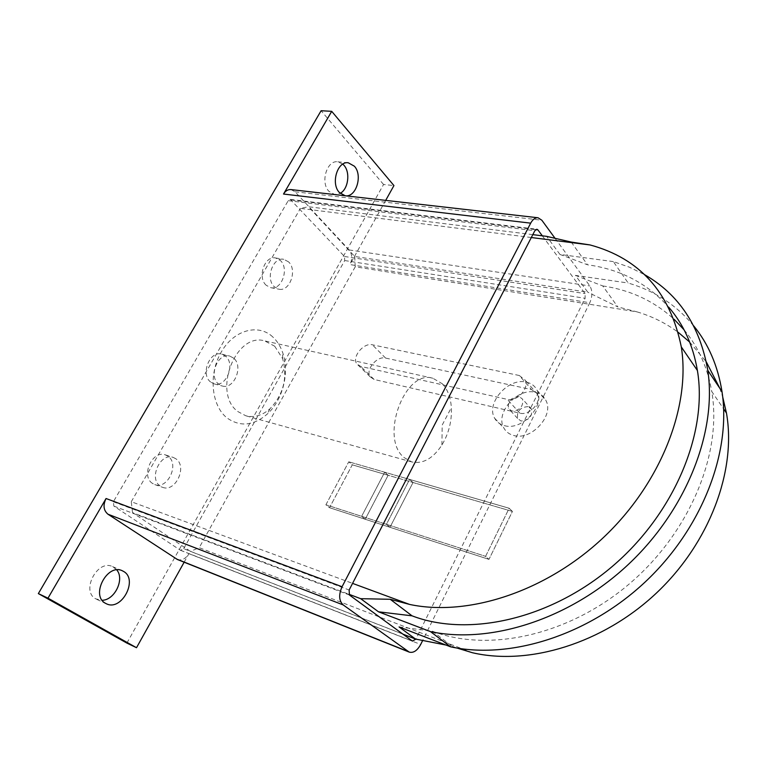 <?xml version="1.0" encoding="UTF-8"?>
<svg xmlns="http://www.w3.org/2000/svg" width="767" height="767" viewBox="0 0 767 767"><rect width="100%" height="100%" fill="white"/><g stroke="black" fill="none" stroke-linecap="round" stroke-linejoin="round"><path stroke-width="0.58" stroke-dasharray="3.83 2.88" d="M116.766 569.919L112.481 566.583C97.409 558.999 80.631 591.175 95.789 598.874L102.174 600.293M342.811 164.109L337.758 161.808C326.886 159.91 320.107 182.565 328.947 191.347L334.757 194.559L340.203 193.351M504.581 425.685C521.972 430.977 545.375 405.753 537.207 390.547C535.078 386.079 531.464 383.279 526.373 382.129C508.339 377.335 485.492 403.356 494.686 418.293C496.786 422.071 500.084 424.534 504.581 425.685M535.261 392.311C540.323 393.481 543.918 396.28 546.056 400.729C554.225 415.887 531.09 440.833 513.785 435.493C509.307 434.333 506.019 431.869 503.919 428.101C494.715 413.221 517.322 387.45 535.261 392.311M528.147 406.606C520.199 407.219 516.68 411.15 517.6 418.427L520.985 421.006C528.885 420.469 532.432 416.577 531.646 409.3L528.147 406.606M519.163 396.549C511.158 397.201 507.601 401.179 508.492 408.495L511.896 411.064C519.834 410.498 523.43 406.558 522.663 399.233L519.163 396.549M266.216 285.286C257.05 277.462 264.692 255.334 275.612 257.98L280.425 260.54C289.447 268.613 281.671 290.472 270.732 287.683L266.216 285.286M288.584 261.883L283.78 259.313C272.87 256.657 265.2 278.92 274.346 286.772L278.852 289.178C289.782 291.968 297.596 269.984 288.584 261.883M210.647 382.043C200.206 374.411 209.755 350.366 221.673 354.143L225.517 356.156C235.795 364.057 226.121 387.814 214.166 383.883L210.647 382.043M233.552 358.074L229.707 356.061C217.799 352.274 208.212 376.472 218.643 384.133L222.162 385.974C234.108 389.904 243.82 366.003 233.552 358.074M152.451 483.392C140.505 476.01 152.499 449.711 165.365 454.879L168.031 456.26C179.775 463.93 167.666 489.921 154.752 484.581L152.451 483.392M175.921 458.819L173.256 457.439C160.389 452.262 148.357 478.723 160.293 486.125L162.594 487.323C175.509 492.673 187.656 466.509 175.921 458.819M542.317 235.824L585.125 293.617L585.116 298.305L415.887 639.132M183.687 548.693L344.709 260.55L344.479 256.475L290.3 199.41L288.219 200.657L113.353 501.771L113.871 506.115L180.513 550.313L183.687 548.693L415.858 639.132M184.147 562.201L188.903 553.669C185.652 558.807 181.827 560.754 177.426 559.517M290.961 189.583L295.065 191.788L349.129 249.937C352.245 254.117 352.513 258.997 349.934 264.567L589.804 302.744L422.675 640.474M555.059 238.316L589.861 285.947C592.555 290.645 592.536 296.254 589.804 302.744M385.686 200.388L349.934 264.567M126.881 643.082L383.558 184.492L393.941 185.576M383.558 184.492L321.114 110.716M413.029 482.51L409.597 479.423L386.415 524.331L389.972 527.284L413.029 482.51L388.15 475.272L365.217 519.259L361.631 516.325L384.689 472.204L388.15 475.272L384.689 472.204L361.631 516.325L365.217 519.259L388.15 475.272L352.283 464.84L329.522 507.696L325.898 504.782L348.764 461.801L352.283 464.84L329.522 507.696L325.898 504.782L348.764 461.801L352.283 464.831L512.423 511.426L509.154 508.253L485.588 556.353L488.972 559.373L512.423 511.426L413.029 482.51L389.972 527.284L329.522 507.696L488.972 559.373L389.972 527.284L386.415 524.331L325.898 504.782L485.588 556.353L386.415 524.331L409.597 479.423L348.764 461.801L509.163 508.253L409.597 479.423L413.029 482.51M519.278 375.504L525.194 380.106C529.556 388.39 516.814 402.09 507.275 399.367L360.663 366.405L356.808 363.865C351.564 357.163 363.606 342.418 372.359 344.795L519.278 375.504L531.569 389.578L385.58 358.074C376.865 355.639 364.996 370.202 370.26 376.904L374.104 379.454L519.815 413.154C529.288 415.915 541.828 402.426 537.456 394.18L531.569 389.578M442.396 383.807C447.66 389.492 450.641 397.421 451.36 407.574C451.955 421.025 448.8 433.508 441.907 445.033C432.952 458.589 422.895 464.217 411.726 461.926L404.046 457.544C379.397 438.015 404.727 369.042 432.847 378.236L442.396 383.807M274.691 346.205L282.639 358.688C287.75 377.748 283.541 394.43 270.013 408.734C262.304 415.522 254.232 417.871 245.823 415.781L237.828 411.553C212.075 393.068 235.632 331.852 264.711 340.903L274.691 346.205M272.803 336.962C258.364 323.3 233.916 329.829 221.212 352.111C208.288 374.191 211.289 405.609 226.994 417.929C239.985 427.066 253.331 425.838 267.05 414.257C282.822 400.269 289.878 372.321 282.63 352.465C280.406 346.157 277.136 340.989 272.803 336.962M402.915 634.146L190.437 551.368L132.538 512.653L348.784 594.195M132.538 512.653L131.282 501.714L352.571 583.38M693.665 325.831C676.254 304.969 654.433 290.703 628.183 283.023L613.36 261.605L629.419 267.194L644.52 274.624M613.36 261.605L559.968 254.452L587.541 264.797C620.369 269.284 647.434 283.416 668.738 307.203M532.806 234.644L308.43 206.735L354.69 256.466L587.8 292.208L575.394 275.382L628.183 283.023M559.968 254.452L546.641 236.361M575.394 275.382L602.718 285.918L617.771 306.886L587.8 292.208M399.07 626.936L432.252 631.145C487.774 652.707 568.05 635.872 629.045 584.128C690.07 532.48 722.466 453.057 711.757 391.506L723.645 408.916M602.718 285.918C630.359 289.993 654.136 301.086 674.04 319.216M684.087 329.848C698.286 346.809 707.51 367.364 711.757 391.506M432.252 631.145L452.233 646.284L446.049 645.066M571.204 242.056L587.541 264.797M531.31 237.53L300.434 208.394L308.43 206.735M354.69 256.466L355.236 266.782L637.089 311.891L617.771 306.886M512.423 511.426L509.163 508.253L485.588 556.353L488.972 559.373L512.423 511.426M472.577 652.775L199.199 547.696L190.437 551.368M452.233 646.284L457.046 648.057M637.089 311.891C652.142 316.349 665.871 323.185 678.268 332.379M689.667 342.063L706.302 361.89M719.782 388.227L722.715 396.999M131.282 501.714L300.434 208.394M355.236 266.782L199.199 547.696M344.709 260.55L585.116 298.305M180.187 550.14L412.406 641.087M113.871 506.115L349.445 595.039M113.353 501.771L349.138 590.015M288.219 200.657L534.829 230.723M291.422 200.014L535.682 229.621M344.479 256.475L585.125 293.617M188.903 553.669L420.7 644.472M295.065 191.788L541.847 220.234M349.129 249.937L589.861 285.947M519.815 413.154L507.275 399.367M385.58 358.074L372.359 344.795M374.104 379.454L360.663 366.405M106.383 603.763L96.69 599.343M345.179 195.748L334.757 194.559M537.207 390.547L546.056 400.729M517.6 418.427L508.492 408.495M275.612 257.98L283.78 259.313M221.673 354.143L229.707 356.061M165.365 454.879L173.256 457.439M154.752 484.581L162.594 487.323M214.166 383.883L222.162 385.974M270.732 287.683L278.852 289.178M531.646 409.3L522.663 399.233M494.686 418.293L503.919 428.101M180.513 550.313L412.713 641.25M290.3 199.41L536.881 229.228M348.256 162.777L337.758 161.808M122.25 570.734L112.481 566.583M537.456 394.18L525.194 380.106M370.26 376.904L356.808 363.865M411.726 461.926L245.823 415.781M441.907 445.033L442.195 425.062L451.36 407.574M282.639 358.688L282.63 352.465M270.013 408.734L267.05 414.257M432.847 378.236L264.711 340.903"/><path stroke-width="1.15" d="M123.621 571.453C138.482 579.526 121.541 611.587 106.383 603.763L105.482 603.303C90.324 595.595 107.169 563.141 122.25 570.734L123.621 571.453M102.174 600.293C114.82 600.053 124.791 579.162 116.766 569.919M354.373 166.199C363.031 175.317 356.061 197.79 345.179 195.748L339.388 192.517C330.577 183.687 337.394 160.869 348.256 162.777L354.373 166.199M340.203 193.351C348.314 189.113 350.538 172.297 343.894 165.212L342.811 164.109M415.887 639.132L412.406 641.087L349.445 595.039L349.138 590.015L534.829 230.723L536.881 229.228L537.916 229.889L542.317 235.824M422.675 640.474L420.7 644.472C417.277 650.646 413.461 653.187 409.242 652.113L343.185 604.914C338.937 600.82 338.563 594.761 342.063 586.745L530.687 223.149C532.768 219.362 535.222 217.569 538.041 217.761L541.847 220.234L555.059 238.316M409.242 652.113L177.426 559.517L107.955 514.206C103.487 510.41 102.864 505.185 106.057 498.512L342.063 586.745M184.147 562.201L136.516 647.712L47.985 598.164L38.35 593.591L321.114 110.716L331.718 111.34L283.512 194.041C285.506 190.839 287.989 189.344 290.961 189.583L538.041 217.761M331.718 111.34L393.941 185.576L385.686 200.388M38.35 593.591L126.881 643.082L136.516 647.712M47.985 598.164L106.057 498.512M348.784 594.195L360.672 598.682L378.505 611.807L430.527 631.634L450.632 646.84L399.07 626.936L415.551 639.064L402.915 634.146M360.672 598.682L390.221 599.286L409.655 604.444C468.004 616.821 545.951 591.788 603.514 537.466C661.068 483.152 690.808 406.261 681.297 346.905C670.128 292.332 639.707 258.345 590.034 244.941L531.31 237.53M352.571 583.38L409.655 604.444M378.505 611.807L412.052 615.834L390.221 599.286M644.52 274.624C679.016 294.432 700.108 326.349 707.788 370.384C717.04 431.639 686.714 509.719 628.269 564.512C569.804 619.314 490.573 644.28 430.527 631.634M668.738 307.203C683.579 324.412 693.138 345.505 697.404 370.499C707.903 432.732 674.452 513.679 612.056 566.64C549.69 619.678 468.062 637.329 412.052 615.834M450.632 646.84C510.017 659.678 587.848 635.651 644.989 582.163C702.102 528.684 731.45 452.041 721.977 391.496C717.854 365.83 708.411 343.942 693.665 325.831M590.034 244.941L571.204 242.056L546.641 236.361L532.806 234.644M674.04 319.216L684.087 329.848M446.049 645.066L415.551 639.064M457.046 648.057L472.577 652.775C528.971 665.785 602.68 643.571 656.255 593.217C709.82 542.854 736.608 470.315 726.454 413.02L722.715 396.999M678.268 332.379L689.667 342.063M706.302 361.89L719.782 388.227M535.682 229.621L537.916 229.889M176.343 558.951L408.217 651.538M107.955 514.206L343.185 604.914M283.512 194.041L530.687 223.149M707.788 370.384L721.977 391.496M723.645 408.916L726.454 413.02M681.297 346.905L697.404 370.499"/></g></svg>
